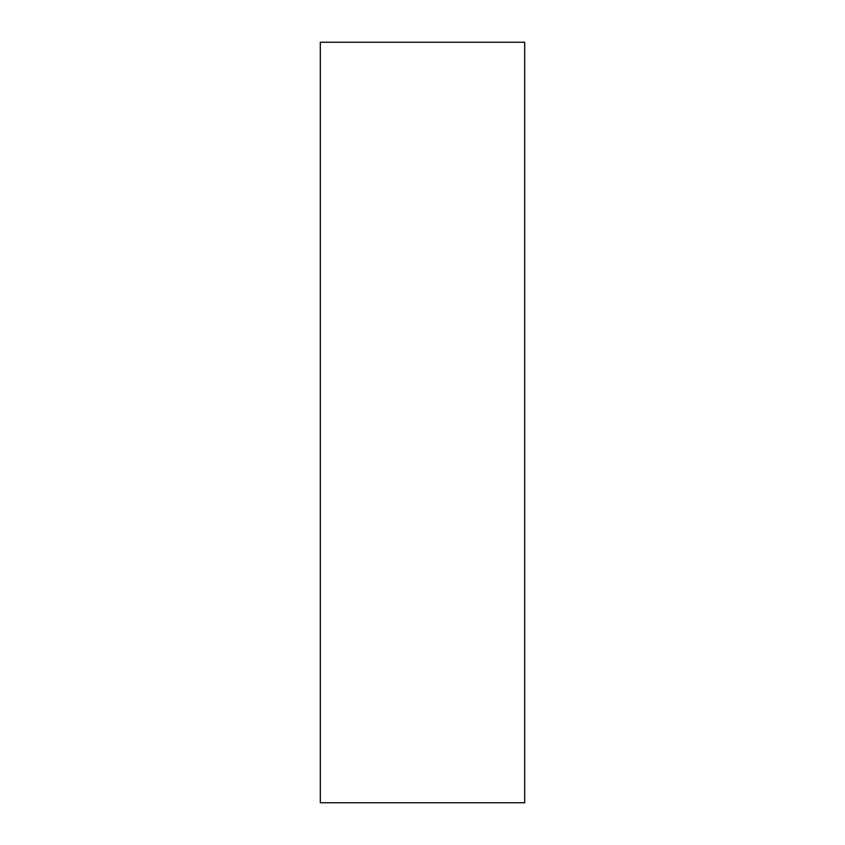 <?xml version="1.0" encoding="UTF-8"?>
<svg xmlns="http://www.w3.org/2000/svg" width="845" height="845" viewBox="0 0 845 845"><rect width="100%" height="100%" fill="white"/><g stroke="black" fill="none" stroke-linecap="round" stroke-linejoin="round"><path stroke-width="1.27" d="M524.692 802.75L524.692 42.25L320.308 42.25L320.308 802.75L524.692 802.75"/></g></svg>

